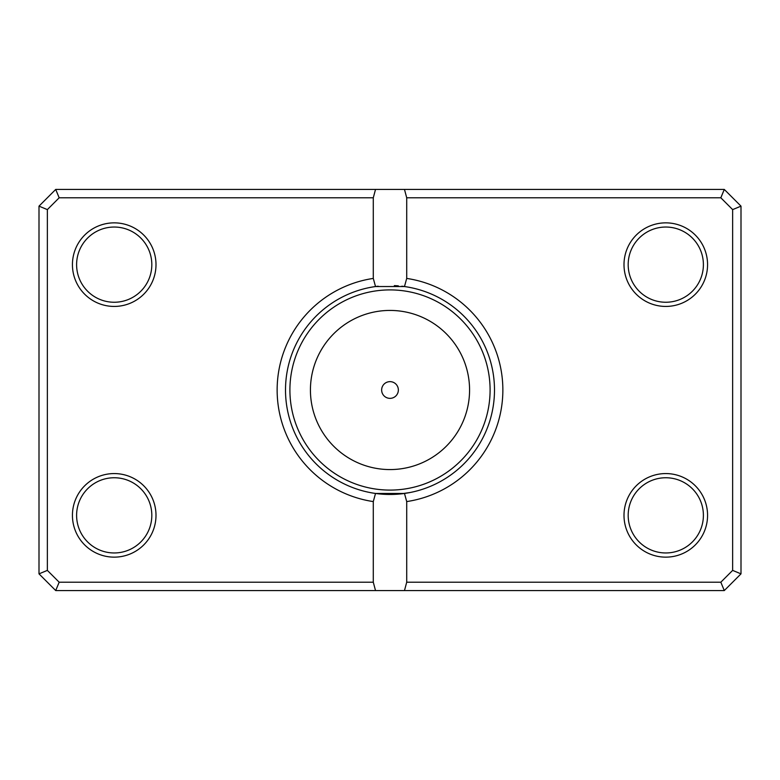 <?xml version="1.0" encoding="UTF-8"?>
<svg xmlns="http://www.w3.org/2000/svg" width="780" height="780" viewBox="0 0 780 780"><rect width="100%" height="100%" fill="white"/><g stroke="black" fill="none" stroke-linecap="round" stroke-linejoin="round"><path stroke-width="1.17" d="M396.971 494.227L401.252 493.857M402.236 493.74L404.089 493.506M399.984 493.984L410.095 492.511M394.943 494.344L392.233 494.442M381.644 390A8.356 8.356 0 0 0 390 398.356A8.356 8.356 0 0 0 398.356 390A8.356 8.356 0 0 0 390 381.644A8.356 8.356 0 0 0 381.644 390M401.817 286.202A104.462 104.462 0 0 1 404.479 286.543L375.521 286.543A104.462 104.462 0 0 1 378.173 286.211M394.339 285.626A104.462 104.462 0 0 1 398.356 285.87M406.712 501.579L404.479 493.457A104.462 104.462 0 0 1 375.521 493.457L404.479 493.457A104.462 104.462 0 0 0 404.479 286.543L406.712 278.421A112.817 112.817 0 0 1 406.712 501.579L406.712 582.212L720.827 582.212L732.644 570.394L732.644 209.605L720.827 197.788L406.712 197.788L406.712 278.421M156 264.644A41.788 41.788 0 0 1 114.212 306.433A41.788 41.788 0 0 1 72.433 264.644A41.788 41.788 0 0 1 114.212 222.856A41.788 41.788 0 0 1 156 264.644M76.606 264.644A37.606 37.606 0 0 0 114.212 302.25A37.606 37.606 0 0 0 151.817 264.644A37.606 37.606 0 0 0 114.212 227.038A37.606 37.606 0 0 0 76.606 264.644M707.567 264.644A41.788 41.788 0 0 1 665.788 306.433A41.788 41.788 0 0 1 624 264.644A41.788 41.788 0 0 1 665.788 222.856A41.788 41.788 0 0 1 707.567 264.644M628.183 264.644A37.606 37.606 0 0 0 665.788 302.25A37.606 37.606 0 0 0 703.394 264.644A37.606 37.606 0 0 0 665.788 227.038A37.606 37.606 0 0 0 628.183 264.644M707.567 515.356A41.788 41.788 0 0 1 665.788 557.144A41.788 41.788 0 0 1 624 515.356A41.788 41.788 0 0 1 665.788 473.567A41.788 41.788 0 0 1 707.567 515.356M628.183 515.356A37.606 37.606 0 0 0 665.788 552.962A37.606 37.606 0 0 0 703.394 515.356A37.606 37.606 0 0 0 665.788 477.75A37.606 37.606 0 0 0 628.183 515.356M156 515.356A41.788 41.788 0 0 1 114.212 557.144A41.788 41.788 0 0 1 72.433 515.356A41.788 41.788 0 0 1 114.212 473.567A41.788 41.788 0 0 1 156 515.356M76.606 515.356A37.606 37.606 0 0 0 114.212 552.962A37.606 37.606 0 0 0 151.817 515.356A37.606 37.606 0 0 0 114.212 477.75A37.606 37.606 0 0 0 76.606 515.356M373.288 278.421L375.521 286.543A104.462 104.462 0 0 0 375.521 493.457L373.288 501.579A112.817 112.817 0 0 1 373.288 278.421L373.288 197.788L59.173 197.788L47.356 209.605L47.356 570.394L59.173 582.212L373.288 582.212L373.288 501.579M373.288 582.212L375.521 590.567L55.712 590.567L39 573.856L39 206.144L55.712 189.433L724.288 189.433L741 206.144L741 573.856L724.288 590.567L404.479 590.567L406.712 582.212M375.521 590.567L404.479 590.567M375.521 189.433L373.288 197.788M406.712 197.788L404.479 189.433M720.827 582.212L724.288 590.567M732.644 570.394L741 573.856M732.644 209.605L741 206.144M720.827 197.788L724.288 189.433M55.712 590.567L59.173 582.212M39 573.856L47.356 570.394M39 206.144L47.356 209.605M55.712 189.433L59.173 197.788M469.57 390A79.57 79.57 0 0 0 390 310.43A79.57 79.57 0 0 0 310.43 390A79.57 79.57 0 0 0 390 469.57A79.57 79.57 0 0 0 469.57 390M289.906 390A100.093 100.093 0 0 1 390 289.906A100.093 100.093 0 0 1 490.094 390A100.093 100.093 0 0 1 390 490.094A100.093 100.093 0 0 1 289.906 390"/></g></svg>
